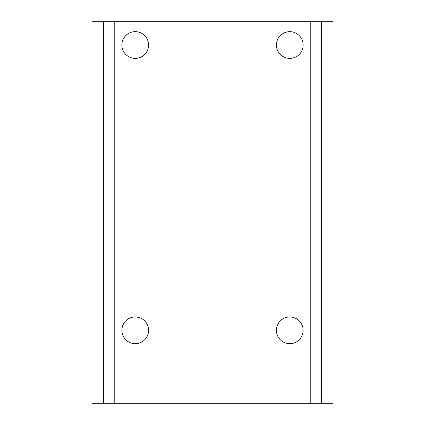 <?xml version="1.0" encoding="UTF-8"?>
<svg xmlns="http://www.w3.org/2000/svg" width="425" height="425" viewBox="0 0 425 425"><rect width="100%" height="100%" fill="white"/><g stroke="black" fill="none" stroke-linecap="round" stroke-linejoin="round"><path stroke-width="0.64" d="M321.629 379.977L321.629 403.75L333.041 403.75L333.041 379.977L321.629 379.977L321.629 45.023L333.041 45.023L333.041 379.977M333.041 45.023L333.041 21.25L321.629 21.25L321.629 45.023M103.371 403.75L91.959 403.75L103.371 403.75L103.371 379.977L91.959 379.977L91.959 403.75L310.218 403.75L310.218 21.25L321.629 21.25M91.959 45.023L103.371 45.023L103.371 21.25L91.959 21.25L91.959 379.977M103.371 45.023L103.371 379.977M321.629 403.75L310.218 403.75M103.371 21.25L310.218 21.25M276.409 330.331A13.361 13.361 0 0 1 296.453 318.761A13.361 13.361 0 0 1 296.453 341.902A13.361 13.361 0 0 1 276.409 330.331M276.409 45.023A13.361 13.361 0 0 1 296.453 33.453A13.361 13.361 0 0 1 296.453 56.599A13.361 13.361 0 0 1 276.409 45.023M121.869 45.023A13.361 13.361 0 0 1 141.913 33.453A13.361 13.361 0 0 1 141.913 56.599A13.361 13.361 0 0 1 121.869 45.023M121.869 330.331A13.361 13.361 0 0 1 141.913 318.761A13.361 13.361 0 0 1 141.913 341.902A13.361 13.361 0 0 1 121.869 330.331M114.782 21.25L114.782 403.75"/></g></svg>
